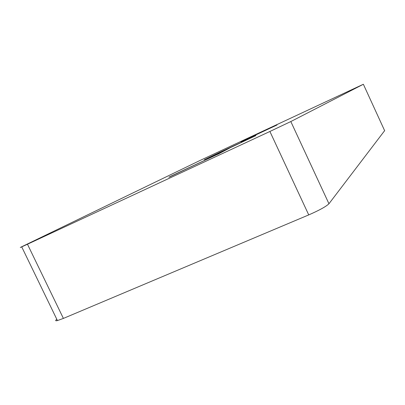 <?xml version="1.0" encoding="UTF-8"?>
<svg xmlns="http://www.w3.org/2000/svg" width="405" height="405" viewBox="0 0 405 405"><rect width="100%" height="100%" fill="white"/><g stroke="black" fill="none" stroke-linecap="round" stroke-linejoin="round"><path stroke-width="0.61" d="M218.482 152.928L255.914 135.599L214.817 154.973L204.312 159.707L218.477 152.933L223.808 150.792M253.829 136.622L252.862 136.9M229.564 148.103L217.328 154.533M57.434 320.578L21.718 246.873C19.45 247.895 19.85 247.663 22.918 246.174L199.361 160.79L363.366 84.26L290.82 121.551L328.951 203.75C326.131 206.52 319.393 210.241 308.737 214.908L63.398 318.416L57.434 320.578C55.338 321.074 55.126 320.628 56.791 319.241M21.718 246.873L27.469 244.225L63.398 318.416M308.737 214.908L269.897 131.473L27.469 244.225M269.897 131.473L290.82 121.551M170.692 176.261C168.262 177.451 168.237 177.511 170.616 176.453L216.948 154.578L170.692 176.261M240.95 141.871L277.015 124.988L240.95 141.871M384.634 130.663L328.951 203.75M384.704 130.83L363.366 84.26"/></g></svg>

